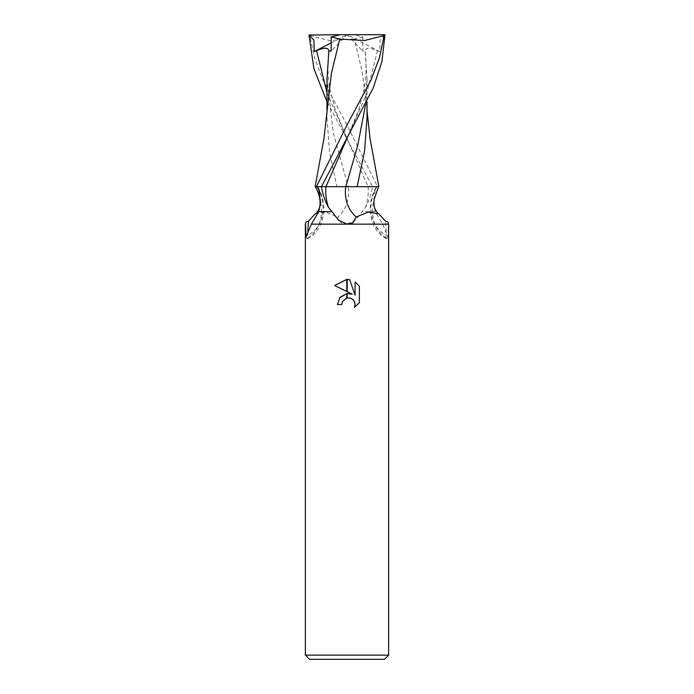<?xml version="1.0" encoding="UTF-8"?>
<svg xmlns="http://www.w3.org/2000/svg" width="694" height="694" viewBox="0 0 694 694"><rect width="100%" height="100%" fill="white"/><g stroke="black" fill="none" stroke-linecap="round" stroke-linejoin="round"><path stroke-width="0.52" stroke-dasharray="3.47 2.6" d="M384.476 659.3L309.524 659.3M388.64 655.136L305.36 655.136M378.594 186.686L376.695 186.686L375.402 188.551L373.381 202.7L375.263 211.67L382.62 224.162L387.92 236.88L388.64 224.162L388.033 222.071M347 224.067L355.441 220.198L365.538 207.272C368.904 201.312 371.255 194.45 372.583 186.686L348.275 186.686A41.354 33.633 54.8 0 1 337.735 216.97L341.023 222.8L347 224.067M375.263 211.67L362.624 211.67M342.246 302.072L342.498 301.491M359.371 302.679L359.371 286.249M334.629 285.494L352.3 294.204M339.6 297.882L337.423 304.51L341.795 304.51M350.314 298.082L354.113 300.988M355.085 281.911L355.085 295.228L349.681 279.682M306.08 236.88L306.922 238.502A5.136 1.041 83.4 0 0 307.433 238.814A5.136 1.041 83.4 0 0 307.928 235.179A32.601 6.602 -96.6 0 1 307.893 232.264M348.275 186.686L317.305 186.686M320.177 193.14A39.237 31.915 54.8 0 1 307.928 235.179M315.171 213.899L325.755 212.112L337.735 216.97M320.619 202.7A41.206 33.52 54.8 0 1 306.922 238.502M376.695 186.686L372.583 186.686M373.381 202.7A41.206 33.52 -54.8 0 0 387.079 238.502A5.136 1.041 -83.4 0 1 386.567 238.814A5.136 1.041 -83.4 0 1 386.072 235.179A32.601 6.602 96.6 0 0 385.291 220.926M376.877 186.686A39.237 31.915 -54.8 0 0 386.072 235.179M387.92 236.88L387.079 238.502M321.417 186.686L345.794 186.686M367.039 117.65L366.684 105.826L361.999 70.571L354.278 39.09L329.459 40.521L309.836 35.585L314.608 58.001L323.014 80.062L347 125.05L377.579 186.686L372.539 186.686L326.969 101.732M375.992 186.686L353.723 186.686M377.579 186.686L378.881 186.686M362.971 36.921L353.975 39.124M384.997 35.038L380.13 40.2L379.713 51.556L377.458 50.627C369.833 47.426 365.729 47.461 365.122 50.723L362.849 51.191L362.788 36.999L353.662 34.7L309.359 34.7L309.836 35.585M347.226 137.889L358.607 110.025L363.587 91.4C366.285 78.934 366.788 65.366 365.122 50.697L366.97 78.708L365.521 104.759M327.316 105.826L326.961 117.65L329.537 151.743L336.868 186.686L372.539 186.686M315.119 186.686L336.868 186.686M327.03 78.708L333.224 132.701L348.206 186.686M379.713 51.556L347 34.7L362.849 51.191M384.997 34.7L353.662 34.7M331.194 42.846L347 34.7L340.338 34.7L347 34.7L331.151 51.191M368.106 186.686A57.09 46.437 54.8 0 1 365.538 207.272M377.458 50.636L366.458 94.228L347.252 137.82M326.995 92.718L368.046 186.686M307.433 238.814C323.699 230.582 328.574 206.968 318.598 188.551M386.567 238.814C370.301 230.582 365.426 206.968 375.402 188.551M366.684 105.826L367.039 110.997M366.97 78.708L367.031 101.732M346.774 137.889L335.393 110.025L330.413 91.4C327.715 78.934 327.212 65.366 328.878 50.697M326.961 110.997L326.961 117.65"/><path stroke-width="1.04" d="M305.36 655.136L309.524 659.3L384.476 659.3L388.64 655.136L305.36 655.136L305.36 224.162L305.967 222.071L308.709 220.926L315.171 213.899C315.44 214.611 319.995 209.388 319.925 204.93C320.238 202.518 320.507 196.133 315.406 186.686M305.499 224.162L306.08 236.88L311.38 224.162L388.64 224.162L388.64 655.136M311.38 224.162L388.64 224.162L388.033 222.071L385.291 220.926L378.829 213.899L368.245 212.112L356.265 216.97L352.977 222.8L347 224.067L338.559 220.198L328.462 207.272C325.096 201.312 322.745 194.45 321.417 186.686L317.305 186.686L318.598 188.551L320.619 202.7L318.737 211.67L311.346 224.214M359.371 286.249L355.085 281.92L359.371 286.249L359.371 302.679L354.4 307.442L355.102 304.466L354.591 301.916L353.159 299.765L350.999 298.325L347.208 297.934L347.208 293.536L352.3 294.204L347.208 291.697L347.208 279.396L349.681 279.682L355.085 295.228L355.085 281.911M341.795 304.51L337.423 304.51L340.069 297.284L346.792 293.588L346.792 298.021L342.498 301.491L341.795 304.51L342.246 302.072M354.113 300.988L355.102 304.466L354.4 307.433L359.371 302.671M346.792 291.489L334.629 285.494L346.792 279.396L346.792 291.489M352.3 294.204L347.208 293.536M346.792 293.588L339.6 297.882M342.498 301.491L346.54 298.09M347 297.978L350.314 298.082M349.681 279.682L347.208 279.396M347 279.396L334.629 285.494M307.893 232.264A32.601 6.602 -96.6 0 1 308.709 220.926M317.123 186.686A39.237 31.915 54.8 0 1 320.177 193.14M345.725 186.686A41.354 33.633 -54.8 0 0 356.265 216.97M365.521 104.759L357.67 145.723L345.794 186.686L378.594 186.686L374.231 199.005C373.771 202.952 373.945 206.049 374.751 208.287C376.79 212.338 378.143 214.212 378.829 213.899M318.737 211.67L331.376 211.67M353.723 186.686L321.461 186.686L373.311 87.765L381.908 61.593L384.997 34.7L384.164 35.585L379.401 57.984L370.986 80.036L347 125.05L316.421 186.686L315.119 186.686L323.907 138.774L331.342 73.746L339.722 39.09L364.541 40.521L384.164 35.585M357.132 186.686L364.558 151.127L367.039 117.65L367.031 101.732M367.039 110.997L370.093 138.774L378.881 186.686L375.992 186.686M326.969 101.732L313.914 68.706L309.004 35.038L313.87 40.191L314.287 51.556L316.542 50.627C324.167 47.426 328.271 47.461 328.878 50.723L327.03 78.708L326.961 110.997M331.029 36.921L339.999 39.124M328.878 50.697L331.151 51.191L331.212 36.999L340.338 34.7L384.641 34.7M316.421 186.686L321.461 186.686M309.004 35.038L340.338 34.7M314.287 51.556L331.194 42.846M325.894 186.686A57.09 46.437 -54.8 0 0 328.462 207.272M347.226 137.889L325.954 186.686M316.542 50.636L326.995 92.718M305.967 222.071L305.36 224.162"/></g></svg>
